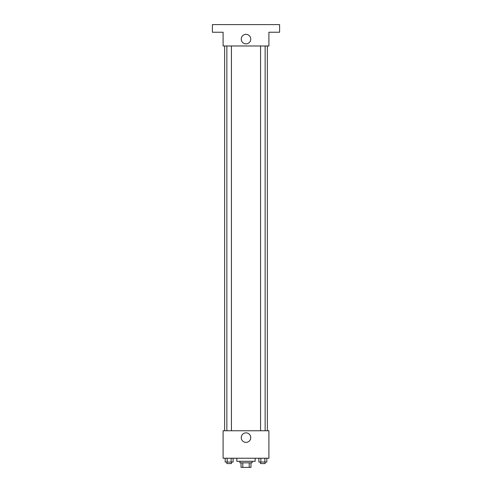 <?xml version="1.0" encoding="UTF-8"?>
<svg xmlns="http://www.w3.org/2000/svg" width="492" height="492" viewBox="0 0 492 492"><rect width="100%" height="100%" fill="white"/><g stroke="black" fill="none" stroke-linecap="round" stroke-linejoin="round"><path stroke-width="0.74" d="M249.216 462.818L249.216 467.4L241.037 467.4L241.037 462.818M249.216 467.4L250.963 467.4L250.963 462.818L250.963 467.4M252.107 461.293L252.107 462.818L239.893 462.818L239.893 461.293M242.784 462.818L242.784 467.4M236.837 458.237L236.837 461.293L255.163 461.293L255.163 458.237M268.903 458.237L223.097 458.237L223.097 430.752L268.903 430.752L268.903 458.237M250.754 437.628A4.754 4.754 0 0 1 243.62 441.742A4.754 4.754 0 0 1 243.62 433.507A4.754 4.754 0 0 1 250.754 437.628M267.377 45.977L267.377 430.752M260.569 430.752L260.569 45.977M231.431 45.977L231.431 430.752M268.903 45.977L223.097 45.977L223.097 32.232L212.409 32.232L212.409 24.6L279.591 24.6L279.591 32.232L268.903 32.232L268.903 45.977M250.754 39.108A4.754 4.754 0 0 1 243.62 43.222A4.754 4.754 0 0 1 243.62 34.987A4.754 4.754 0 0 1 250.754 39.108M266.824 458.237L266.824 462.056L258.89 462.056L258.89 458.237M264.837 458.237L264.837 462.056M260.871 458.237L260.871 462.056M265.145 462.056L265.145 463.581L260.569 463.581L260.569 462.056M233.11 458.237L233.11 462.056L225.176 462.056L225.176 458.237M231.129 458.237L231.129 462.056M227.163 458.237L227.163 462.056M231.431 462.056L231.431 463.581L226.855 463.581L226.855 462.056M224.623 45.977L224.623 430.752M265.145 430.752L265.145 45.977M226.855 45.977L226.855 430.752"/></g></svg>
